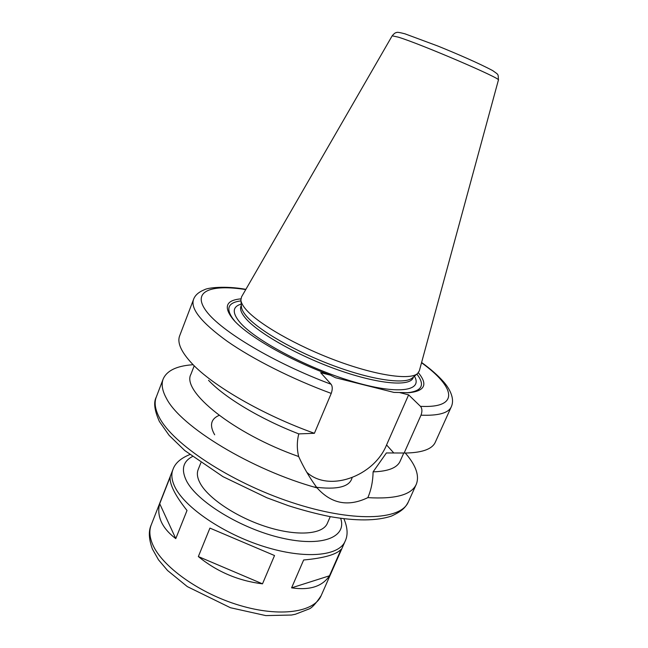 <?xml version="1.0" encoding="UTF-8"?>
<svg xmlns="http://www.w3.org/2000/svg" width="648" height="648" viewBox="0 0 648 648"><rect width="100%" height="100%" fill="white"/><g stroke="black" fill="none" stroke-linecap="round" stroke-linejoin="round"><path stroke-width="0.97" d="M262.497 583.84C238.391 580.851 217.007 571.755 198.345 556.567L262.497 583.84L274.525 555.538L209.92 528.104L198.345 556.567M329.476 575.797C322.315 586.497 309.687 590.514 291.592 587.849L329.476 575.797L341.148 549.302C336.369 554.55 323.862 558.114 303.645 559.994L291.592 587.849M161.239 521.681C158.59 515.654 158.08 509.66 159.716 503.715L170.262 476.823C169.695 480.071 170.813 484.566 173.607 490.317C176.467 496.101 180.93 502.824 187.013 510.478L175.778 538.618C168.804 533.361 163.96 527.715 161.239 521.681M159.716 503.715L175.778 538.618M306.779 472.262C328.658 492.658 373.839 476.491 386.564 444.949L408.629 394.851L420.463 406.345C422.188 408.402 422.366 411.342 421.006 415.174L404.149 453.009L386.394 452.952L373.102 471.857C372.924 481.245 371.183 489.839 367.861 497.632C348.26 507.068 331.347 503.828 317.123 487.92C251.181 469.816 180.444 426.433 166.479 398.439C162.235 390.752 161.133 384.272 163.174 379.007C166.763 370.818 176.264 366.096 191.67 364.824L193.153 364.711M418.357 372.721C427.996 384.361 424.934 391.019 409.163 392.696L393.919 392.405L335.559 377.744L330.261 375.103L320.687 372.689L331.079 384.248C332.578 386.321 332.635 389.375 331.241 393.409L314.401 433.301L298.785 433.893C296.873 441.426 296.833 448.975 298.671 456.54C303.329 466.884 309.112 476.871 316.038 486.478L317.123 487.92M399.824 392.631L408.629 394.851M406.247 454.143L405.267 453.017L406.247 454.143C416.202 465.969 419.54 476.037 416.267 484.356C411.504 494.837 395.369 499.268 367.861 497.632M298.671 456.54C233.369 433.658 181.197 391.141 190.949 374.204L194.214 365.772M298.785 433.893C260.415 419.102 224.589 397.483 208.535 380.287M314.401 433.301C262.837 414.923 212.301 385.503 191.784 363.301C181.067 351.734 177.026 342.565 179.666 335.794L193.525 299.489C190.293 308.74 201.528 322.664 227.213 341.269C252.923 359.227 292.264 379.08 331.241 393.409M245.811 289.486L245.3 289.235C224.816 285.614 207.401 287.801 204.517 289.705C198.62 292.054 194.951 295.318 193.525 299.489M330.261 375.103C287.566 359.276 246.459 335.275 233.215 319.456C223.293 307.087 225.86 300.218 240.91 298.858M234.722 321.108L234.714 321.1C225.18 309.29 227.262 302.559 240.967 300.891M330.245 516.659L327.337 523.357C322.866 534.317 297.724 536.544 267.486 527.108C237.273 517.76 208.154 498.417 200.086 483.116C197.308 477.876 196.668 473.372 198.158 469.589L200.864 462.802M498.409 80.044L419.329 370.842L417.612 373.491C410.33 380.36 376.861 375.71 336.693 360.79C296.549 345.935 257.904 323.668 245.786 309.258C242.676 305.605 241.04 302.495 240.886 299.927L241.558 296.841L392.178 35.818C394.106 33.542 395.564 32.465 396.56 32.578C396.714 31.979 399.508 32.392 404.951 33.818L437.91 46.057C456.548 53.622 478.742 63.164 492.691 70.6C498.936 75.152 498.069 73.508 498.409 80.044C502.791 79.161 420.398 43.805 398.139 37.106L392.178 35.818M417.434 373.645L412.525 377.816C405.284 384.612 372.794 380.238 333.987 365.869C295.204 351.548 257.904 329.929 246.151 315.779C243.138 312.198 241.558 309.128 241.404 306.585L240.91 300.162M416.883 374.115C425.347 385.009 422.034 391.238 406.944 392.793L409.163 392.696M421.006 415.174C438.429 415.846 448.529 413.051 451.3 406.79L435.302 442.211C432.362 448.845 423.006 452.442 407.252 452.993L404.149 453.009M403.777 453.017L400.1 461.263C397.175 467.832 388.176 471.363 373.102 471.857M343.91 518.773C347.692 527.715 348.089 535.224 345.101 541.291L321.149 595.658C314.321 612.206 280.179 617.544 239.647 605.386C199.139 593.357 161.409 566.069 152.458 543.956C149.486 536.73 149.072 530.388 151.219 524.929L172.911 469.622C175.033 463.296 180.638 458.29 189.743 454.596M345.101 541.291C339.066 556.073 305.321 559.499 264.4 546.685C223.511 533.984 184.745 507.481 174.928 486.98C171.671 480.281 170.999 474.49 172.911 469.622M386.564 444.949L393.838 453.025M416.267 484.356L408.289 502.014C400.942 520.368 352.512 522.661 291.284 502.289C230.072 482.063 172.587 443.807 159.23 417.304C155.107 409.374 154.119 402.643 156.265 397.111L163.174 379.007M331.079 384.248C274.258 363.058 221.235 331.266 206.42 311.332C191.29 291.236 210.632 284.067 245.754 289.575M214.674 434.792C209.32 425.436 210.819 418.956 219.154 415.352M352.083 477.681C349.839 486.964 337.082 490.058 313.81 486.964M340.662 518.351C347.142 537.127 322.307 547.447 281.621 538.002C241.024 528.776 196.692 501.528 186.365 480.605C181.011 469.492 183.003 461.489 192.326 456.597M413.513 376.982L413.116 377.889C409.69 386.767 378.505 384.215 338.151 369.951C297.837 355.768 257.491 332.805 245.3 317.949C241.242 313.049 239.792 309.145 240.943 306.221L241.307 305.297M414.428 376.196C423.322 391.335 397.313 395.11 351.159 381.089C305.111 367.222 252.939 338.945 239.023 321.286C232.025 312.287 232.754 306.561 241.21 304.09M421.532 362.742C455.139 387.002 460.55 408.37 420.463 406.345M314.653 484.583L316.038 486.478M193.169 364.727L191.67 364.824M234.714 321.1L233.215 319.456M408.289 502.014C405.47 507.246 402.732 510.851 391.473 516.067C376.763 520.992 356.222 521.162 329.864 516.586C316.548 513.872 302.729 510.243 288.417 505.699L266.919 497.786L222.944 476.636L184.753 450.538L169.128 435.351L159.432 421.565C154.459 410.524 153.398 402.376 156.265 397.111M321.149 595.658C315.843 603.669 311.729 608.14 308.788 609.063L295.366 614.255L291.519 615.033L265.818 615.6L230.445 607.727L187.329 586.618L167.565 570.515L158.525 559.856L152.418 549.059C148.773 539.16 148.376 531.117 151.219 524.929M451.3 406.79C455.479 397.589 447.995 386.662 443.426 381.632C437.967 375.459 430.701 369.068 421.605 362.467"/></g></svg>
